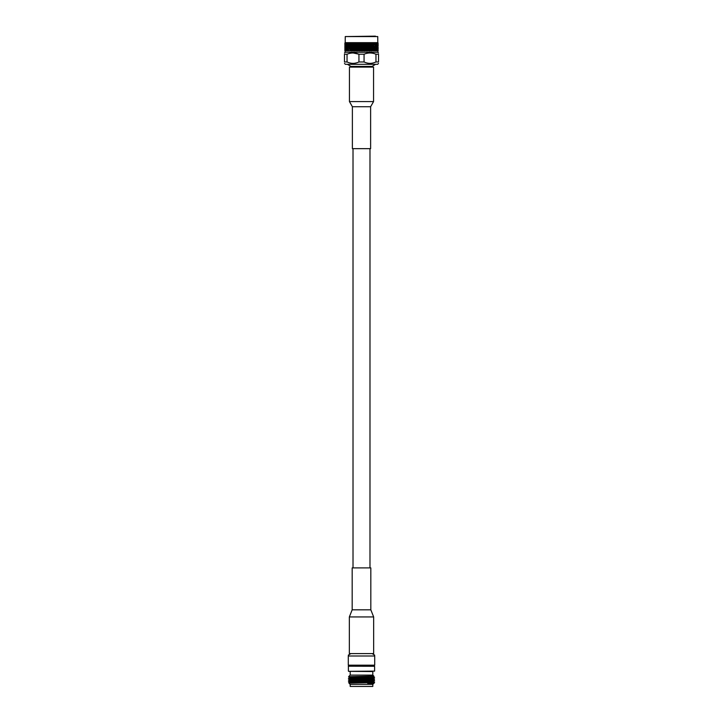 <?xml version="1.0" encoding="UTF-8"?>
<svg xmlns="http://www.w3.org/2000/svg" width="723" height="723" viewBox="0 0 723 723"><rect width="100%" height="100%" fill="white"/><g stroke="black" fill="none" stroke-linecap="round" stroke-linejoin="round"><path stroke-width="1.08" d="M369.986 567.898L369.986 148.658M348.323 42.675L354.866 42.684L353.357 45.648L352.453 44.483L351.911 45.594L352.453 46.697L353.005 45.594M348.296 42.946L348.585 43.732L348.884 42.946M349.155 43.009L349.155 45.215L349.39 42.675M349.751 44.483L349.751 46.697L350.221 45.594L349.598 44.112M350.384 45.974L349.905 47.076L350.384 48.179L350.872 47.076L350.221 45.594M351.044 47.456L350.547 48.558L351.044 49.661L351.55 48.558L350.872 47.076M351.73 48.929L351.559 50.773L352.264 50.041L351.55 48.558M351.215 50.041L351.658 50.999L351.206 50.773M351.044 49.661L350.384 48.929L350.221 50.773L350.872 50.041M350.384 48.179L349.751 47.456L349.751 49.661L350.221 48.558M349.751 46.697L349.155 45.974L349.155 48.179L349.598 47.076M349.155 45.215L348.585 44.483L348.585 46.697L349.001 45.594M348.585 43.732L348.585 44.483M349.426 42.946L349.751 43.732L350.086 42.946M350.384 43.009L349.905 44.112L350.384 45.215L350.601 42.684M351.044 44.483L350.547 45.594L351.044 46.697L351.559 45.594L350.872 44.112M351.73 45.974L351.215 47.076L351.73 48.179L352.264 47.076L351.559 45.594M351.215 47.076L352.453 49.661L352.996 48.558L352.453 47.456L351.911 48.558M353.195 48.929L353.005 50.773L353.755 50.041L352.996 48.558M351.044 46.697L352.264 50.041M350.691 42.946L351.044 43.732L351.405 42.946M351.73 43.009L351.215 44.112L351.73 45.215L352.264 44.112L351.73 43.009L352.264 44.112M351.215 44.112L351.911 45.594M353.195 45.974L352.634 47.076L353.195 48.179L353.755 47.076L353.384 45.594L353.954 46.697L354.541 45.594L353.954 44.483L353.384 45.594M353.954 47.456L353.384 48.558L353.954 49.661L354.541 48.558L354.107 47.131L353.384 48.558M354.74 48.929L354.153 50.041L354.541 50.773L355.336 50.041L354.876 48.613L354.153 50.041M355.544 47.456L354.948 48.558L355.544 49.661L356.159 48.558L355.662 47.131L354.541 48.558M353.954 49.661L353.384 50.773M354.74 45.974L354.153 47.076L354.74 48.179L355.336 47.076L354.876 45.648L353.755 47.076M353.195 48.179L353.755 50.041M352.453 44.483L353.195 45.215L353.755 44.112L353.195 43.009L352.634 44.112M351.044 43.732L353.357 48.613M352.065 42.946L352.453 43.732L352.842 42.946M356.367 48.929L355.752 50.041L356.159 50.773L356.981 50.041L356.466 48.613L355.752 50.041M357.198 47.456L356.575 48.558L357.198 49.661L357.831 48.558L357.289 47.131L356.159 48.558M355.544 49.661L354.939 50.773M356.367 45.974L355.752 47.076L356.367 48.179L356.981 47.076L356.466 45.648L355.336 47.076M355.544 44.483L354.948 45.594L355.544 46.697L356.159 45.594L355.662 44.166L354.541 45.594M353.195 45.215L355.336 50.041M353.195 43.009L354.74 45.215L355.336 44.112L354.74 43.009L354.153 44.112M352.453 43.732L353.357 45.648M353.547 42.946L353.954 43.732L354.369 42.946M358.048 48.929L357.415 50.041L358.265 50.773L358.68 50.041L358.111 48.613L357.415 50.041M358.897 47.456L358.265 48.558L358.897 49.661L359.539 48.558L358.951 47.131L357.831 48.558M357.198 49.661L356.575 50.773M358.048 45.974L357.415 47.076L358.048 48.179L358.68 47.076L358.111 45.648L356.981 47.076M357.198 44.483L356.575 45.594L357.198 46.697L357.831 45.594L357.289 44.166L356.159 45.594M356.367 43.009L355.752 44.112L356.367 45.215L356.981 44.112L356.466 42.684L355.336 44.112M354.74 43.009L356.457 42.684M353.954 43.732L356.981 50.041M355.12 42.946L355.544 43.732L355.978 42.946M359.765 48.929L359.123 50.041L359.548 50.773L360.406 50.041L359.801 48.613L359.123 50.041M360.632 47.456L359.982 48.558L360.632 49.661L361.274 48.558L360.65 47.131L359.539 48.558M358.897 49.661L358.265 50.773M359.765 45.974L359.123 47.076L359.765 48.179L360.406 47.076L359.801 45.648L358.68 47.076M358.897 44.483L358.265 45.594L358.897 46.697L359.539 45.594L358.951 44.166L357.831 45.594M358.048 43.009L357.415 44.112L358.048 45.215L358.68 44.112L358.111 42.684L356.981 44.112M354.885 42.675L358.68 50.041M356.457 42.675L359.792 42.684L358.68 44.112M356.755 42.946L357.198 43.732L357.65 42.946M361.5 48.929L360.849 50.041L361.283 50.773L362.151 50.041L361.5 48.613L360.849 50.041M362.368 47.456L361.726 48.558L362.368 49.661L363.018 48.558L362.35 47.131L361.274 48.558M360.632 49.661L359.982 50.773M361.5 45.974L360.849 47.076L361.5 48.179L362.151 47.076L361.5 45.648L360.406 47.076M360.632 44.483L359.982 45.594L360.632 46.697L361.283 45.594L360.65 44.166L359.539 45.594M358.445 42.946L358.897 43.732L359.358 42.946M359.765 43.009L359.123 44.112L359.765 45.215L360.406 44.112L359.792 42.675L361.491 42.684L360.406 44.112M363.235 48.929L362.594 50.041L363.018 50.773L363.877 50.041L363.199 48.613L362.594 50.041M364.103 47.456L363.461 48.558L364.103 49.661L364.735 48.558L364.049 47.131L363.018 48.558M362.368 49.661L361.717 50.773M363.235 45.974L362.594 47.076L363.235 48.179L363.877 47.076L363.199 45.648L362.151 47.076M362.368 44.483L361.717 45.594L362.368 46.697L363.018 45.594L362.35 44.166L361.283 45.594M358.111 42.675L362.151 50.041M360.171 42.946L360.632 43.732L361.093 42.946M361.5 43.009L360.849 44.112L361.5 45.215L362.151 44.112L361.491 42.675L363.199 42.684L362.151 44.112M364.952 48.929L364.32 50.041L365.169 50.773L365.585 50.041L364.889 48.613L364.32 50.041M365.802 47.456L365.169 48.558L365.802 49.661L366.425 48.558L365.711 47.131L364.735 48.558M364.103 49.661L363.452 50.773M364.952 45.974L364.32 47.076L364.952 48.179L365.585 47.076L364.889 45.648L363.877 47.076M364.103 44.483L363.461 45.594L364.103 46.697L364.735 45.594L364.049 44.166L363.018 45.594M359.792 42.675L363.877 50.041M361.907 42.946L362.368 43.732L362.829 42.946M363.235 43.009L362.594 44.112L363.235 45.215L363.877 44.112L363.199 42.675L364.88 42.684L363.877 44.112M366.633 48.929L366.019 50.041L366.425 50.773L367.248 50.041L366.534 48.613L366.019 50.041M367.456 47.456L366.841 48.558L367.456 49.661L368.052 48.558L367.338 47.131L366.425 48.558M365.802 49.661L365.169 50.773M366.633 45.974L366.019 47.076L366.633 48.179L367.248 47.076L366.534 45.648L365.585 47.076M365.802 44.483L365.169 45.594L365.802 46.697L366.425 45.594L365.711 44.166L364.735 45.594M361.491 42.675L365.585 50.041M363.642 42.946L364.103 43.732L364.555 42.946M364.952 43.009L364.32 44.112L364.952 45.215L365.585 44.112L364.88 42.675L366.534 42.684L365.585 44.112M368.26 48.929L367.664 50.041L368.459 50.773L368.847 50.041L368.124 48.613L367.664 50.041M369.046 47.456L368.459 48.558L369.046 49.661L369.616 48.558L368.893 47.131L368.052 48.558M367.456 49.661L366.841 50.773M368.26 45.974L367.664 47.076L368.26 48.179L368.847 47.076L368.124 45.648L367.248 47.076M367.456 44.483L366.841 45.594L367.456 46.697L368.052 45.594L367.338 44.166L366.425 45.594M363.199 42.675L367.248 50.041M365.35 42.946L365.802 43.732L366.245 42.946M366.633 43.009L366.019 44.112L366.633 45.215L367.248 44.112L366.534 42.684L368.124 42.684L367.248 44.112M369.805 48.929L369.245 50.041L369.616 50.773L370.366 50.041L369.643 48.613L369.245 50.041M370.547 47.456L370.004 48.558L370.547 49.661L371.089 48.558L370.375 47.131L369.616 48.558M369.046 49.661L368.459 50.773M369.805 45.974L369.245 47.076L369.805 48.179L370.366 47.076L369.643 45.648L368.847 47.076M369.046 44.483L368.459 45.594L369.046 46.697L369.616 45.594L368.893 44.166L368.052 45.594M364.88 42.675L368.847 50.041M367.022 42.946L367.456 43.732L367.88 42.946M368.26 43.009L367.664 44.112L368.26 45.215L368.847 44.112L368.115 42.675L369.643 42.684L368.847 44.112M371.27 48.929L370.736 50.041L371.441 50.773L371.785 50.041L371.071 48.613L370.736 50.041M371.794 50.773L371.342 50.999L371.785 50.041M371.956 47.456L371.45 48.558L371.956 49.661L372.453 48.558L371.749 47.131L371.089 48.558M370.547 49.661L369.995 50.773M371.27 45.974L370.736 47.076L371.27 48.179L371.785 47.076L371.071 45.648L370.366 47.076M370.547 44.483L369.995 45.594L370.547 46.697L371.089 45.594L370.375 44.166L369.616 45.594M366.534 42.684L369.643 48.613M368.631 42.946L369.046 43.732L369.453 42.946M369.805 43.009L369.245 44.112L369.805 45.215L370.366 44.112L369.643 42.675L371.071 42.684L370.366 44.112M371.956 46.697L372.453 45.594L371.956 44.483L371.441 45.594L371.956 46.697L371.071 48.613L371.785 47.076M372.616 48.929L372.128 50.041L372.779 50.773L372.399 48.613L373.249 49.661L373.701 48.558L373.249 47.456L372.779 48.558M371.956 44.483L371.089 45.594M368.115 42.675L369.643 45.648M370.158 42.946L370.547 43.732L370.935 42.946M371.27 43.009L370.736 44.112L371.27 45.215L371.785 44.112L371.071 42.675L377.786 42.675L378.12 48.558M371.595 42.946L371.956 43.732L371.071 45.648L371.785 44.112M372.616 45.974L372.128 47.076L372.616 48.179L373.095 47.076L372.399 45.648L373.249 46.697L373.701 45.594L373.249 44.483L372.779 45.594M373.845 48.929L373.402 50.041L373.999 50.773L373.601 48.613L374.415 49.661L374.812 48.558L374.415 47.456L373.999 48.558M373.249 47.456L373.845 48.179L373.845 45.974L373.402 47.076M371.956 43.732L372.309 42.946M372.616 43.009L372.128 44.112L372.616 45.215L373.095 44.112L372.399 42.684M374.948 48.929L374.948 48.179M374.415 49.661L374.415 50.411M374.415 47.456L374.415 46.697M373.249 44.483L373.845 45.215L373.845 43.009L373.402 44.112M372.914 42.946L373.249 43.732L373.574 42.946M375.436 47.456L375.436 46.697M375.888 48.929L375.888 48.179M375.436 49.661L375.436 50.411M374.948 45.974L374.948 45.215M374.415 44.483L374.704 42.946M374.116 42.946L374.415 43.732M376.303 47.456L376.303 46.697M376.683 48.929L376.683 48.179M376.303 49.661L376.303 50.411M375.888 45.974L375.888 45.215M375.436 44.483L375.68 42.946M374.686 42.684L375.436 43.732M377.017 47.456L377.017 46.697M377.307 48.929L377.307 48.179M377.017 49.661L377.017 50.411M376.683 45.974L376.683 45.215M376.303 44.483L376.511 42.946M375.617 42.684L376.303 43.732M377.551 47.456L377.551 46.697M377.758 48.929L377.758 48.179M377.551 49.661L377.551 50.411M377.307 45.974L377.307 45.215M377.017 44.483L377.171 42.946M376.683 43.009L377.017 43.732M377.912 47.456L377.912 46.697M378.03 48.929L378.03 48.179M377.912 49.661L377.912 50.411M377.758 45.974L377.758 45.215M377.551 44.483L377.668 42.946M377.424 42.946L377.551 43.732M378.12 48.929L378.102 47.076M378.093 49.661L378.093 50.411M378.03 45.974L378.03 45.215M377.912 44.483L377.975 42.946M377.831 42.946L377.912 43.732M378.12 45.974L378.102 44.112M378.066 42.946L378.093 43.732M344.88 48.558L344.934 42.946L346.606 42.684L345.983 43.732L345.983 46.697L345.983 44.483M344.952 50.773L345.214 42.684M344.97 48.929L344.97 48.179M344.907 49.661L344.907 50.411M345.088 47.456L345.088 46.697M345.242 48.929L345.242 48.179M345.088 49.661L345.088 50.411M344.97 45.974L344.97 45.215M344.907 43.732L344.934 42.946M345.449 47.456L345.449 46.697M345.693 48.929L345.693 48.179M345.449 49.661L345.449 50.411M345.242 45.974L345.242 45.215M345.088 44.483L345.169 42.946M345.251 36.566L345.205 42.675L377.795 42.675L377.749 36.566L345.251 36.566L375.436 36.15M345.025 42.946L345.088 43.732M345.983 47.456L345.983 46.697M346.317 48.929L346.317 48.179M345.983 49.661L345.983 50.411M345.693 45.974L345.693 45.215M345.449 44.483L345.576 42.946M345.332 42.946L345.449 43.732M346.697 47.456L346.697 46.697M347.112 48.929L347.112 48.179M346.697 49.661L346.697 50.411M346.317 45.974L346.317 45.215M345.829 42.946L345.983 43.732M347.564 47.456L347.564 46.697M348.052 48.929L348.052 48.179M347.564 49.661L347.564 50.411M347.112 45.974L347.112 45.215M346.697 44.483L347.112 43.009M346.317 43.009L347.383 42.684L347.564 43.732L348.314 42.684L347.32 42.946M346.489 42.946L346.697 43.732M348.585 47.456L348.585 46.697M349.155 48.929L349.155 48.179M348.585 49.661L348.585 50.411M348.052 45.215L348.052 45.974M347.564 43.732L347.564 44.483M370.375 50.773L369.923 50.999M344.482 52.96L345.251 52.237L377.749 52.237L378.518 52.96M353.095 52.96L358.942 54.216C354.984 52.562 351.017 52.562 347.04 54.216L347.04 61.961C351.007 63.832 354.975 63.832 358.942 61.961L358.942 54.216L364.058 54.216L364.058 61.961C368.016 63.832 371.984 63.832 375.96 61.961L375.96 54.216C372.002 52.562 368.034 52.562 364.058 54.216M347.04 61.961L344.482 61.961C344.482 63.832 344.482 63.832 344.482 61.961L344.482 54.216C344.482 52.562 344.482 52.562 344.482 54.216L347.04 54.216M375.96 54.216L378.518 54.216C378.518 52.562 378.518 52.562 378.518 54.216C378.518 52.562 378.518 52.562 378.518 54.216L378.518 61.961C378.518 63.832 378.518 63.832 378.518 61.961C378.518 63.832 378.518 63.832 378.518 61.961L375.96 61.961M358.942 61.961L364.058 61.961M344.482 63.38L345.359 64.32L377.641 64.32L378.518 63.38M345.251 52.237L344.88 50.773L378.048 50.773M371.749 50.095L371.342 50.999L371.956 50.411M369.046 50.411L369.354 50.999M367.456 50.411L367.826 50.999M365.802 50.411L366.218 50.999M364.103 50.411L364.564 50.999M362.368 50.411L362.874 50.999M358.897 50.411L359.467 50.999M357.198 50.411L357.795 50.999M355.544 50.411L356.159 50.999M353.954 50.411L354.577 50.999M352.453 50.411L353.077 50.999M351.044 50.411L351.658 50.999L351.251 50.095M356.466 42.684L361.175 50.999M351.251 44.166L351.929 45.648M351.251 47.131L351.929 48.613M375.517 64.32L347.483 64.32M375.517 64.338L372.011 66.444L350.989 66.444L347.483 64.338M373.556 101.582L349.444 101.582L349.444 67.085L373.556 67.085L373.556 101.582L370.619 106.733L352.381 106.733L352.381 148.658L370.619 148.658L370.619 106.733M361.5 567.898L370.827 567.898L370.827 609.814L352.173 609.814L352.173 567.898L361.5 567.898M373.655 616.936L349.345 616.936L349.345 653.592L373.655 653.592L373.655 616.936L370.827 609.814M348.296 666.208L374.604 666.281L374.604 671.125L348.613 671.342L374.604 671.125M372.815 675.11L372.815 671.55L349.968 671.342M372.842 675.11L350.158 675.11L348.576 676.683L373.863 676.132L372.842 675.11M354.812 676.864L373.285 676.186M373.655 677.352L348.396 678.328L354.369 678.608M373.655 679.096L348.396 680.072L349.363 680.632L370.095 679.972L373.646 679.747L368.631 679.268M373.655 680.84L348.396 681.825L349.363 682.376L370.095 681.717L374.595 680.958M374.604 682.575L373.836 682.575L374.604 682.575L373.646 683.533L367.772 683.533L373.637 683.253M373.466 682.575C375.517 682.883 373.619 683.199 367.772 683.533M348.405 678.337L349.363 678.888L373.637 678.011L374.604 677.243L349.345 678.219M368.631 676.963L349.354 677.126M349.345 681.717L374.604 680.741L373.637 680.18L374.604 678.987L349.345 679.972M374.595 678.978L373.637 678.427L349.354 678.879M373.646 680.189L349.354 680.623M374.595 682.476L373.637 681.925L349.354 682.367M373.646 683.533L372.842 684.338L350.158 684.338L348.893 683.063L373.836 682.575M372.815 684.338L372.815 686.434L350.185 686.434L372.815 686.434M374.704 656.005C374.704 654.866 374.704 654.866 374.704 656.005C374.704 654.866 374.704 654.866 374.704 656.005L374.704 665.187C374.704 666.534 374.704 666.534 374.704 665.187C374.704 666.534 374.704 666.534 374.704 665.187L348.296 665.187C348.296 666.534 348.296 666.534 348.296 665.187C348.296 666.534 348.296 666.534 348.296 665.187L348.296 656.005C348.296 654.866 348.296 654.866 348.296 656.005L374.704 656.005M353.014 567.898L353.014 148.658M344.88 50.773L344.88 48.929M344.88 48.179L344.88 45.974M344.88 45.215L344.88 43.009M377.749 52.237L378.12 50.773M350.989 66.444L350.989 67.085M372.011 66.444L372.011 67.085M349.444 101.582L352.381 106.733M349.345 616.936L352.173 609.814M348.396 666.281L348.396 671.125M350.185 671.55L350.185 675.11M373.646 676.692L373.863 676.141M349.363 677.559L348.396 678.328M349.363 679.304L348.396 680.072M349.363 681.048L348.396 681.825M349.363 682.801L348.893 683.063M350.185 684.338L350.185 686.434M350.89 653.592L348.296 655.137M372.11 653.592L374.704 655.137"/></g></svg>
